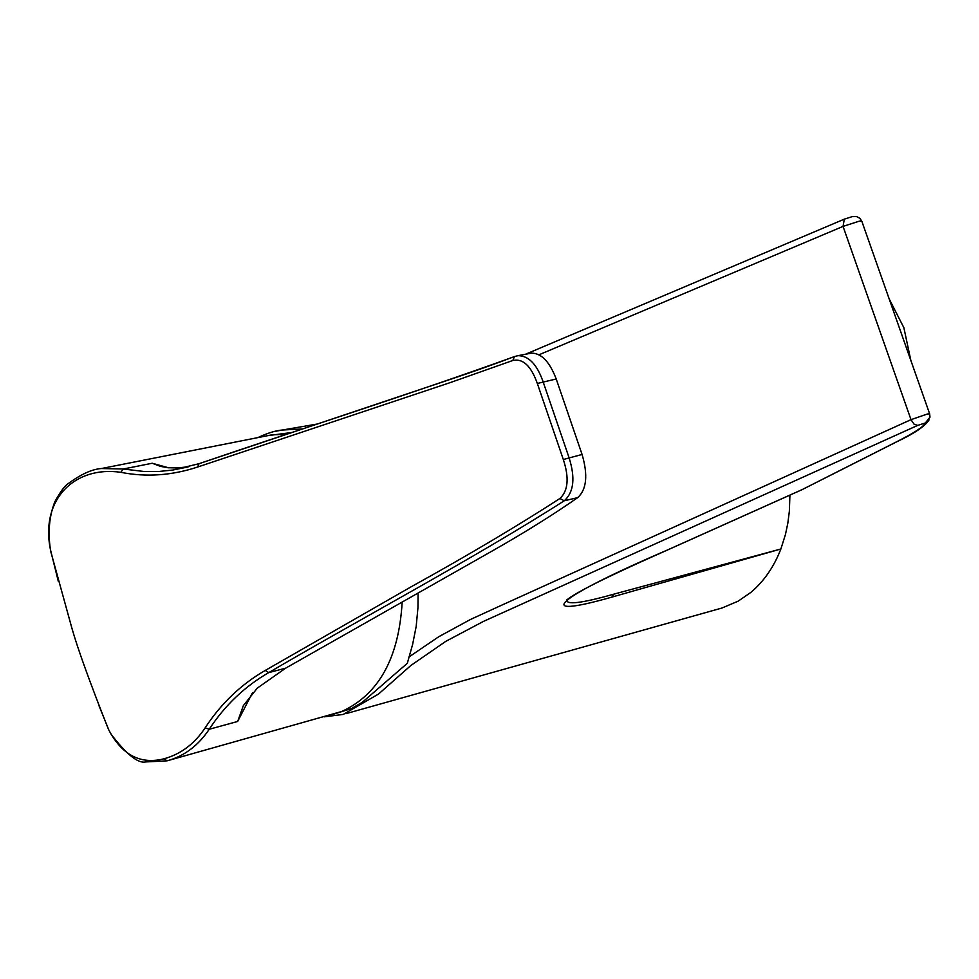 <?xml version="1.0" encoding="UTF-8"?>
<svg xmlns="http://www.w3.org/2000/svg" width="979" height="979" viewBox="0 0 979 979"><rect width="100%" height="100%" fill="white"/><g stroke="black" fill="none" stroke-linecap="round" stroke-linejoin="round"><path stroke-width="1.47" d="M861.814 221.327L859.354 221.144L843.054 226.394L538.988 354.79M927.284 414.044L929.646 413.836L929.989 417.164L929.646 413.836L861.814 221.23L859.88 218.293L856.515 216.543L852.146 216.653L844.302 219.161L843.054 226.394L911.008 419.661L927.284 414.044M566.841 599.846C565.972 605.144 581.624 603.248 613.772 594.18L780.875 548.986C773.899 567 763.84 581.502 750.734 592.503L738.129 601.179L722 608.008L345.942 713.667M324.122 716.836L343.25 714.425L378.543 694.038L410.862 665.475L445.837 641.318L483.565 621.347L917.702 425.4L925.351 422.965C923.858 426.624 914.202 432.938 896.36 441.921L802.388 489.488L666.993 550.198C556.684 597.618 529.566 620.539 611.851 597.117L780.875 548.986L785.439 534.558L787.838 523.165L789.355 511.283L789.918 495.117M418.094 593.041L417.96 607.531L416.197 626.352L412.648 644.304L407.313 663.309L362.291 702.335L351.277 708.612L333.717 714.132M267.732 435.655L292.072 432.461M408.867 657.031L438.714 636.754L470.495 619.45L503.818 604.214L911.008 419.661L914.019 424.127L917.702 425.4M844.669 219.002L525.515 354.251M274.732 431.433L282.307 430.026L302.609 428.937M802.388 489.488L896.886 441.725M286.835 434.223L271.599 434.896L265.248 436.144M198.884 463.752L173.087 470.006L158.757 471.486L144.5 471.548L123.293 469.002L101.302 468.537C91.891 469.235 80.816 474.301 68.077 483.724C64.822 485.645 60.417 491.629 54.873 501.676C49.28 515.97 47.8 531.903 50.406 549.476L58.348 581.502M99.026 705.798L108.926 730.236C122.228 755.152 140.56 764.685 163.934 758.811C180.797 754.197 194.54 743.881 205.174 727.825C220.997 703.571 241.018 684.443 265.236 670.444L411.364 586.678C467.681 555.521 517.206 526.115 559.951 498.47C568.187 490.76 569.313 477.776 563.317 459.506L537.336 383.474C531.083 365.913 522.921 358.241 512.837 360.48L449.777 382.752L197.66 467.02C171.778 475.549 146.165 477.324 120.833 472.319C75.199 465.6 40.212 498.898 50.406 549.476M559.951 498.47L564.222 500.807C573.89 492.217 575.468 477.74 568.958 457.389L543.039 381.59C536.957 364.323 528.611 355.695 517.989 355.671L514.416 356.589L512.837 360.48M111.165 734.323C126.621 754.466 138.088 763.669 145.59 761.943L167.103 760.83C184.15 756.216 198.186 745.692 209.225 729.269C224.913 705.308 244.762 686.426 268.748 672.61L285.648 668.167L493.881 550.039C526.2 531.609 554.126 514.134 577.671 497.638C586.654 489.512 588.122 475.133 582.077 454.464L556.219 378.983C549.586 361.667 541.301 353.052 531.389 353.15L529.602 353.48M265.236 670.444L268.748 672.61C357.996 620.148 473.359 558.862 564.222 500.807L577.671 497.638M514.269 356.65C415.94 392.298 294.398 431.066 199.3 463.605L394.892 397.976C469.675 372.975 480.359 369.316 514.379 356.601L517.891 355.683M285.648 668.167L257.293 688.127L243.355 705.626L237.664 721.462L209.225 729.269L205.174 727.825M120.833 472.319L123.293 469.002L152.21 463.251L160.348 466.334L167.85 467.729L177.138 467.95L188.727 466.763M169.257 760.218L341.659 711.513C378.763 694.49 398.93 658.01 402.161 602.073M889.14 298.828L903.862 327.696L910.849 360.456M611.851 597.117L613.772 594.18M666.993 550.198L667.837 549.819M896.36 441.921L897.254 441.541C914.582 433.367 925.204 426.122 929.095 419.82M925.351 422.965L929.989 417.164M152.21 463.251L168.608 467.803M563.317 459.506L582.077 454.464M537.336 383.474L556.219 378.983M197.66 467.02L198.994 463.703M167.103 760.83L163.934 758.811M252.558 692.606L237.664 721.462M282.307 430.026C275.821 430.515 267.646 433.036 257.795 437.625M317.196 424.042L282.368 430.026M567.514 599.381C581.55 588.416 633.878 564.895 667.335 550.088M667.531 549.99L802.756 489.353M101.706 468.476L271.599 434.896M50.724 551.434L71.883 628.139C77.708 648.759 89.909 682.498 108.485 729.367M517.989 355.671L531.389 353.15M198.97 463.716L173.173 469.981M173.075 469.981L187.748 467.02"/></g></svg>

